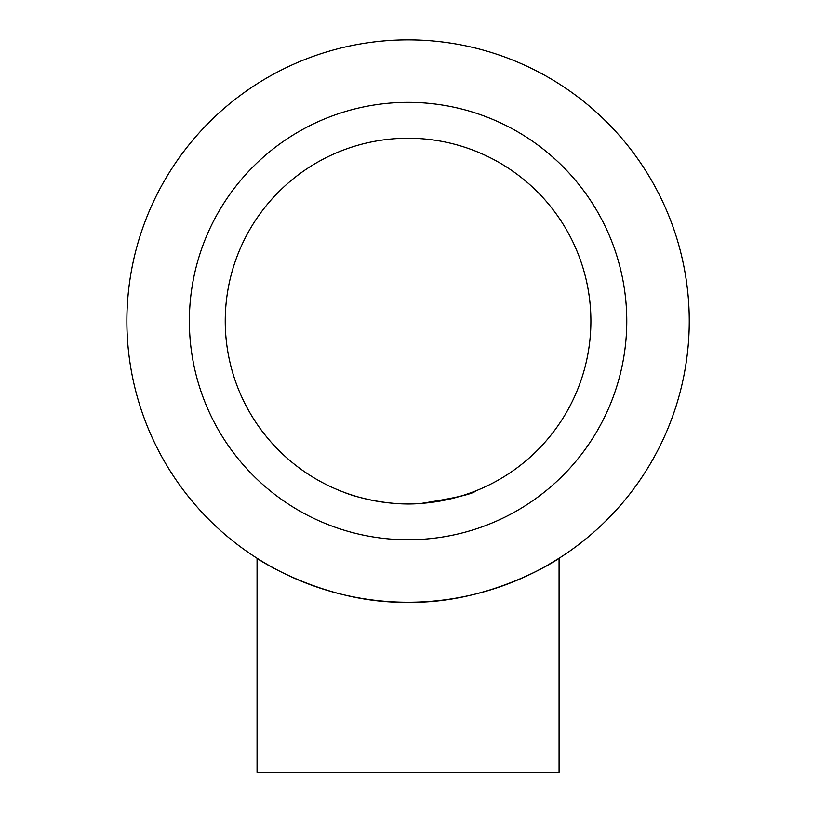 <?xml version="1.0" encoding="UTF-8"?>
<svg xmlns="http://www.w3.org/2000/svg" width="813" height="813" viewBox="0 0 813 813"><rect width="100%" height="100%" fill="white"/><g stroke="black" fill="none" stroke-linecap="round" stroke-linejoin="round"><path stroke-width="1.22" d="M126.879 321.054A281.196 281.196 0 0 1 548.663 77.54A281.196 281.196 0 0 1 548.663 564.578A281.196 281.196 0 0 1 126.879 321.054M263.91 562.484L260.079 560.157M257.589 558.592L257.06 558.257C256.451 558.47 325.271 603.998 408.075 602.25C490.889 603.998 559.883 558.368 559.08 558.257L547.362 565.32M545.432 566.417C537.627 570.95 527.18 575.98 514.08 581.498M510.737 582.83L495.95 588.165M490.879 589.771L475.768 593.978M189.368 321.054A218.707 218.707 0 0 1 517.424 131.655A218.707 218.707 0 0 1 517.424 510.462A218.707 218.707 0 0 1 189.368 321.054M559.08 558.257L559.08 772.35L257.06 772.35L257.06 558.257M225.242 321.054A182.834 182.834 0 0 0 499.487 479.396A182.834 182.834 0 0 0 499.487 162.722A182.834 182.834 0 0 0 225.242 321.054M340.373 490.889L343.726 492.19M343.869 492.241C353.706 496.519 388.472 506.509 421.368 503.399C455.219 498.034 473.349 493.867 475.768 490.889L474.446 491.418M470.422 492.922L464.081 495.097M463.664 495.229L455.91 497.515M445.758 499.965L434.03 502.038M421.601 503.389L406.724 503.887M388.258 502.81L381.714 501.977M370.454 499.975L360.078 497.475"/></g></svg>

